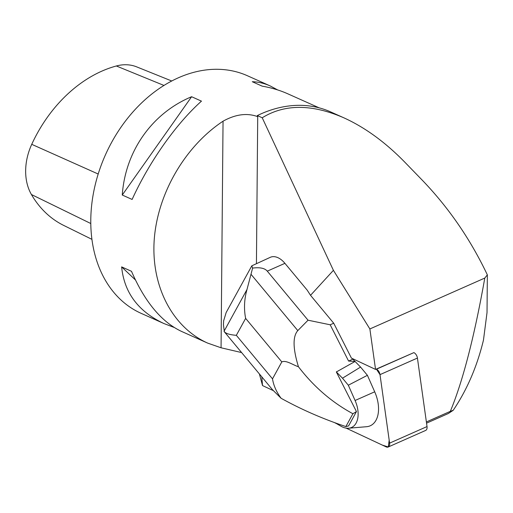<?xml version="1.0" encoding="UTF-8"?>
<svg xmlns="http://www.w3.org/2000/svg" width="513" height="513" viewBox="0 0 513 513"><rect width="100%" height="100%" fill="white"/><g stroke="black" fill="none" stroke-linecap="round" stroke-linejoin="round"><path stroke-width="0.77" d="M336.945 371.508L336.336 371.951A40.61 24.771 66.1 0 1 336.374 371.951L355.067 361.46L348.584 361.056L330.18 324.787L333.719 323.216L351.424 358.106L375.542 369.411L413.876 352.617A5.162 3.149 66.1 0 1 417.428 358.061L427.028 426.566A5.162 3.149 66.1 0 1 425.623 430.445L388.194 447.015A5.162 3.149 -113.9 0 0 389.598 443.136L380.005 374.631A5.162 3.149 -113.9 0 0 376.452 369.193L380.005 374.644L389.187 440.186L388.27 446.977L382.416 445.137L346.108 428.118L386.161 446.894A5.162 3.149 -113.9 0 0 388.194 447.015M335.566 423.18L334.784 422.706A5.162 3.149 -113.9 0 0 335.566 423.18M426.38 421.949L450.324 411.349C462.835 381.281 474.326 336.855 484.791 278.065L369.873 328.955L375.542 369.411M369.873 328.955L333.412 270.332L310.532 295.321L307.223 290.172L284.92 263.336A19.52 11.908 -113.9 0 0 270.389 257.276L251.819 265.817L226.15 312.545L223.636 320.843L223.437 324.832L224.354 331.802M333.719 323.216L310.532 295.321M450.324 411.349L453.216 410.291C467.016 389.854 477.096 366.436 483.477 340.048L487.023 312.564L487.35 274.865C470.402 239.231 448.695 207.656 422.225 180.14L404.879 162.249C385.301 142.191 364.91 127.352 343.697 117.746C311.737 103.934 284.58 103.94 262.226 117.772L333.412 270.332M487.35 274.865L484.791 278.065M273.224 390.579L262.534 385.571L259.386 373.951M426.547 423.161L448.343 413.51L453.216 410.291M256.436 263.522L257.725 115.758L262.226 117.772M241.623 352.578L221.065 347.782L207.662 343.107C172.362 327.275 151.04 286.151 154.208 240.001C157.44 193.85 184.892 146.462 223.046 121.196C235.332 114.38 246.695 112.796 257.135 116.451L257.308 115.579A131.123 98.054 -65.9 0 1 330.513 111.847L343.697 117.746M257.725 115.758L257.308 115.579M174.054 327.409L163.942 323.549L141.146 313.347A130.148 97.323 -65.9 0 1 105.46 154.804A130.148 97.323 -65.9 0 1 247.452 75.757L270.242 85.953L277.642 89.922M163.942 323.549C138.305 311.558 124.197 292.666 121.632 266.882L131.488 271.294C144.82 301.894 161.473 321.927 181.455 331.379L207.662 343.107M201.468 101.138C176.042 123.838 149.232 161.839 132.117 199.442L122.261 195.03C125.3 151.13 152.105 113.136 191.612 96.726L201.468 101.138M319.214 107.865L287.755 93.789C279.97 90.314 271.428 87.761 262.13 86.126L252.274 81.714C258.263 81.868 264.253 83.286 270.242 85.953M91.93 239.347L63.67 225.399A126.224 94.386 -65.9 0 1 31.428 194.523A51.39 38.43 -65.9 0 1 31.735 144.326A126.224 94.386 -65.9 0 1 116.348 65.985A51.39 38.43 -65.9 0 1 136.676 66.87L171.746 80.996M121.632 266.882L135.413 279.938M191.612 96.726L122.261 195.03M330.18 324.787L308.044 320.202L267.279 271.146C264.804 268.177 259.911 267.164 252.608 268.094L246.997 289.492L224.034 331.308C225.438 333.456 229.535 334.797 236.333 335.322L245.637 318.387C243.784 308.858 244.233 299.233 246.997 289.492M348.584 361.056L352.829 359.177L352.559 358.638M336.336 371.951L356.452 411.593L352.906 413.735C331.892 402.372 313.738 386.712 298.444 366.744C292.859 348.462 292.647 336.413 297.803 330.603L308.044 320.202M224.495 331.962L272.512 389.745L281.118 398.287C301.246 409.451 322.824 418.877 345.858 426.566L352.906 413.735M345.858 426.566L348.577 425.931L356.452 411.593M281.118 398.287C276.424 391.951 273.557 385.475 272.506 378.85L281.81 361.915C286.132 359.934 292.776 364.91 298.444 366.744M335.188 422.853L340.953 426.2A23.265 14.191 -113.9 0 0 348.635 428.22L366.596 426.707A29.279 17.859 -113.9 0 0 374.702 391.804L367.404 375.311L360.568 367.077L352.829 359.177M252.608 268.094L251.819 265.817M348.635 428.22A23.265 14.191 -113.9 0 0 355.079 400.493L348.321 385.212L367.404 375.311M348.321 385.212L342.492 378.196L360.568 367.077M342.492 378.196L336.374 371.951M417.428 358.061L380.005 374.631M389.598 443.136L427.028 426.566M376.452 369.193L413.876 352.617M261.81 376.869L262.515 385.507M221.065 347.782L223.046 121.196M31.428 194.523L90.795 223.527M31.735 144.326L98.195 174.022M116.348 65.985L163.974 85.447M267.279 271.146L284.92 263.336M272.506 378.85L236.333 335.322M245.637 318.387L281.81 361.915M297.803 330.603L251.12 274.423M355.079 400.493L374.702 391.804"/></g></svg>
